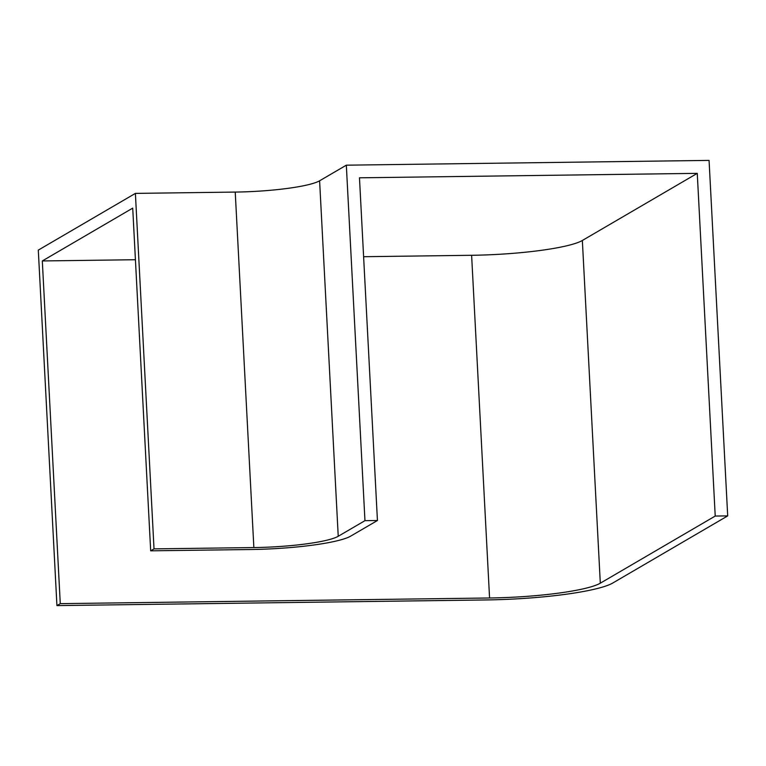 <?xml version="1.0" encoding="UTF-8"?>
<svg xmlns="http://www.w3.org/2000/svg" width="766" height="766" viewBox="0 0 766 766"><rect width="100%" height="100%" fill="white"/><g stroke="black" fill="none" stroke-linecap="round" stroke-linejoin="round"><path stroke-width="1.15" d="M600.314 583.185A90.551 12.878 -3 0 1 489.57 597.987L60.275 603.646L56.933 605.6L486.228 599.941A103.487 14.717 -3 0 0 612.79 583.012L727.7 515.891L715.224 516.054L600.314 583.185L582.352 240.476A90.551 12.878 -3 0 1 471.617 255.289L363.611 256.715M135.429 259.722L42.312 260.947L132.719 208.132L150.682 550.831L154.023 548.877L135.391 193.396L38.3 250.109L56.933 605.6M42.312 260.947L60.275 603.646M154.023 548.877L253.862 547.566A68.997 9.814 177 0 0 338.237 536.277L364.961 520.669L377.437 520.507L359.474 177.808L697.261 173.355L715.224 516.054M135.391 193.396L235.229 192.075A68.997 9.814 177 0 0 319.604 180.795L346.328 165.178L364.961 520.669M346.328 165.178L709.067 160.4L727.7 515.891M150.682 550.831L250.52 549.519A81.933 11.653 177 0 0 350.713 536.114L377.437 520.507M697.261 173.355L582.352 240.476M235.229 192.075L253.862 547.566M319.604 180.795L338.237 536.277M471.617 255.289L489.57 597.987"/></g></svg>

